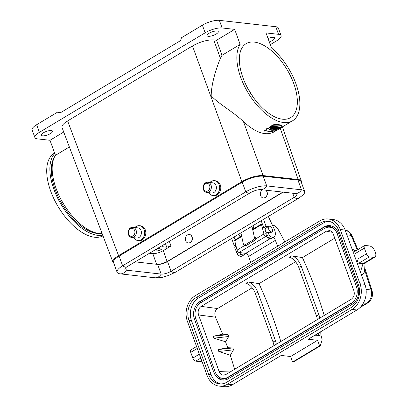 <?xml version="1.0" encoding="UTF-8"?>
<svg xmlns="http://www.w3.org/2000/svg" width="407" height="407" viewBox="0 0 407 407"><rect width="100%" height="100%" fill="white"/><g stroke="black" fill="none" stroke-linecap="round" stroke-linejoin="round"><path stroke-width="0.61" d="M247.212 87.368L253.205 97.181M267.582 112.424A43.162 21.739 -121 0 1 241.911 74.639A43.162 21.739 -121 0 1 246.133 43.641A43.162 21.739 -121 0 1 254.324 42.094A43.162 21.739 -121 0 1 290.74 76.409A43.162 21.739 -121 0 1 290.573 117.643A43.162 21.739 -121 0 1 267.582 112.424M149.532 253.235L152.808 253.602C155.967 253.709 159.463 252.711 163.283 250.62L170.971 246.001L166.722 247.212L162.902 246.779L159.793 247.074M163.283 250.62L167.135 261.579L282.819 192.104M263.4 197.985L265.379 197.573C267.842 195.284 268.045 192.826 265.99 190.206M188.421 243.01L190.4 242.597C193.529 240.939 192.791 234.727 189.448 234.549L189.357 234.539M301.348 182.412L301.373 181.186C301.038 180.291 299.974 179.736 298.183 179.523L263.09 175.565C256.675 175.351 249.593 177.366 241.85 181.614L118.569 255.647C114.362 258.252 112.49 260.434 112.953 262.194L62.001 127.483C61.538 125.727 63.411 123.545 67.613 120.94L192.475 45.955C200.219 41.712 207.3 39.693 213.716 39.906L220.411 58.308L221.983 55.316L216.595 40.232L234.671 29.38L222.136 27.966A12.79 3.973 -20 0 0 205.143 32.804L202.376 25.188L181.461 37.749L180.571 40.603L59.819 113.121L57.545 112.164L36.63 124.725L39.403 132.336L205.143 32.804M208.715 192.674A7.458 6.013 -83.6 0 0 212.8 195.497L213.929 195.625A7.458 6.013 -83.6 0 0 219.577 192.409A7.458 6.013 -83.6 0 0 220.289 184.89C219.322 182.494 217.745 181.125 215.557 180.794L214.474 180.672A7.458 6.013 -83.6 0 0 211.213 181.42A7.458 6.013 -83.6 0 0 209.859 182.509M133.735 237.703A7.458 6.013 -83.6 0 0 137.82 240.522L138.95 240.649A7.458 6.013 -83.6 0 0 144.597 237.439A7.458 6.013 -83.6 0 0 145.309 229.919C144.343 227.523 142.765 226.155 140.578 225.819L139.494 225.697A7.458 6.013 -83.6 0 0 136.233 226.445A7.458 6.013 -83.6 0 0 134.88 227.538M36.63 124.725A12.79 3.973 -20 0 0 32.133 129.945L34.905 137.561A12.79 3.973 -20 0 0 37.454 138.873L49.985 140.288L55.459 155.321A46.891 23.616 59 0 0 63.283 203.48A46.891 23.616 59 0 0 102.106 233.506M69.368 146.968L55.459 155.321M271.362 126.496L273.418 125.259C278.917 124.913 281.848 125.275 282.204 126.343L280.148 127.574C279.355 126.775 276.429 126.414 271.362 126.496L271.148 126.022L273.234 124.771C278.759 124.43 281.695 124.791 282.046 125.855M282.02 125.732L282.204 126.343M273.418 125.259L273.234 124.771M277.111 129.401C272.548 130.861 269.622 130.499 268.325 128.317L266.275 129.548L266.076 129.065L266.275 129.548C267.134 131.99 270.06 132.351 275.061 130.632L277.111 129.401L276.974 128.902C272.39 130.382 269.454 130.021 268.162 127.813L266.076 129.065M268.325 128.317L268.162 127.813M264.509 131.115L264.118 130.484L265.817 129.802L265.98 130.291C266.173 130.815 265.679 131.09 264.509 131.115C264.235 130.55 264.728 130.276 265.98 130.291M277.432 129.019L278.093 128.622A47.426 23.891 -121 0 1 277.666 128.663L277.004 129.06A47.426 23.891 -121 0 1 276.653 129.08L278.449 128.001A47.426 23.881 59 0 0 278.795 127.981L278.078 128.414A47.426 23.886 59 0 0 278.505 128.373L279.227 127.946A47.426 23.881 59 0 0 279.568 127.905L277.772 128.983A47.426 23.891 -121 0 1 277.432 129.019L277.355 128.846M279.568 127.905L279.416 127.411A46.891 23.616 59 0 1 279.054 127.457L279.227 127.946M278.703 127.666L279.054 127.457M278.795 127.981L278.647 127.493A46.891 23.616 59 0 1 278.276 127.518L278.449 128.001M278.291 128.012L278.144 127.523A46.891 23.616 59 0 1 277.772 127.533L277.94 128.022A47.426 23.881 59 0 0 278.291 128.012A469.047 433.46 122.1 0 1 276.043 129.1A47.426 23.891 -121 0 1 275.636 129.1L275.508 128.785M275.636 129.1A472.028 285.724 -95.6 0 0 276.974 128.012A47.426 23.881 59 0 0 277.335 128.022L277.111 128.2A47.426 23.881 59 0 0 277.564 128.2L277.396 127.717L277.772 127.533M277.564 128.2L277.94 128.022M277.335 128.022L277.182 127.533A46.891 23.616 59 0 1 276.801 127.523L276.974 128.012M274.45 129.044L275.239 128.398A237.098 117.506 -99.2 0 0 275.697 127.915A47.426 23.881 59 0 0 276.149 127.961A236.94 117.414 80.8 0 1 275.697 128.434L276.445 127.981A47.426 23.881 59 0 0 276.811 128.001L275.015 129.08A47.426 23.891 -121 0 1 274.45 129.044L274.109 128.51M276.811 128.001L276.663 127.518A46.891 23.616 59 0 1 276.277 127.498L276.445 127.981M276.149 127.961L275.997 127.477A46.891 23.616 59 0 1 275.519 127.432L275.697 127.915M275.239 128.398L275.096 128.017M275.28 127.686A234.432 116.214 -99.2 0 0 275.519 127.432M274.262 128.576L273.855 128.988A47.426 23.891 -121 0 1 272.853 128.851L272.787 128.709M272.853 128.851L274.964 127.823A47.426 23.881 59 0 0 275.341 127.874L274.267 128.739M275.341 127.874L275.188 127.391A46.891 23.616 59 0 1 274.791 127.335L274.964 127.823M274.364 127.595L274.791 127.335M273.58 128.653L273.458 128.307M272.232 128.744L274.028 127.666A47.426 23.881 59 0 0 274.41 127.737L272.614 128.816A47.426 23.891 -121 0 1 272.232 128.744L272.141 128.531M274.41 127.737L274.262 127.254A46.891 23.616 59 0 1 273.855 127.177L274.028 127.666M271.388 128.566A262.464 135.801 -98.6 0 0 272.024 127.839L270.981 128.47A47.426 23.891 -121 0 1 270.604 128.368L272.4 127.289A47.426 23.881 59 0 0 272.909 127.422A262.693 135.948 81.4 0 1 272.258 128.159L273.326 127.518A47.426 23.881 59 0 0 273.692 127.6L271.896 128.678A47.426 23.891 -121 0 1 271.388 128.566L271.276 128.291M273.692 127.6L273.545 127.116A46.891 23.616 59 0 1 273.153 127.03L273.326 127.518M272.843 127.213L273.153 127.03M272.909 127.422L272.756 126.938A46.891 23.616 59 0 1 272.227 126.801L272.4 127.289M271.693 127.126L272.227 126.801M270.604 128.368L270.477 128.068M269.856 127.371L268.951 127.386L269.149 127.869L271.723 127.218L270.741 126.908L269.882 127.427A47.426 23.891 59 0 0 270.289 127.559L271.118 127.366M270.838 127.228C270.64 127.02 272.375 127.706 269.515 127.645L269.348 127.147M269.882 127.427L269.678 126.948L270.563 126.419L270.741 126.908M269.515 127.645L269.149 127.869M271.723 127.218L271.566 126.735L270.563 126.419M270.279 44.653L276.587 40.863A12.79 3.973 160 0 0 281.084 35.643A12.79 3.973 160 0 0 278.541 34.325L266.005 32.911L271.479 47.945A46.891 23.616 -121 0 1 297.532 88.67A46.891 23.616 -121 0 1 292.496 120.843A46.891 23.616 -121 0 1 251.094 97.461A46.891 23.616 -121 0 1 240.14 44.409L221.983 55.316M220.411 58.308C216.738 67.15 211.264 83.267 211.197 95.874C218.773 103.907 232.972 111.686 243.432 121.556L263.09 175.565M292.496 120.843L273.901 132.005C265.639 136.172 255.479 132.687 243.432 121.556M167.135 261.579L160.205 264.265M161.33 248.041A3.195 0.992 160 0 0 157.809 248.865A3.195 0.992 160 0 0 155.957 250.554A3.195 0.992 160 0 0 156.593 250.885A3.195 0.992 160 0 0 160.119 250.056A3.195 0.992 160 0 0 161.966 248.367A3.195 0.992 160 0 0 161.33 248.041M60.801 112.53L57.545 112.164M34.905 137.561A12.79 3.973 -20 0 1 39.403 132.336M202.376 25.188A12.79 3.973 -20 0 1 219.363 20.35L222.136 27.966M278.541 34.325L275.768 26.714L219.363 20.35M240.14 44.409L234.671 29.38M275.768 26.714A12.79 3.973 -20 0 1 278.317 28.027L281.084 35.643M49.985 140.288L63.726 132.036M217.084 30.998A5.968 1.852 160 0 0 210.511 32.54A5.968 1.852 160 0 0 207.056 35.694A5.968 1.852 160 0 0 213.299 35.394A5.968 1.852 160 0 0 218.274 31.614A5.968 1.852 160 0 0 217.084 30.998M51.343 130.53A5.968 1.852 160 0 0 44.77 132.077A5.968 1.852 160 0 0 41.316 135.226A5.968 1.852 160 0 0 47.558 134.931A5.968 1.852 160 0 0 52.534 131.146A5.968 1.852 160 0 0 51.343 130.53M269.281 41.906A5.968 1.852 160 0 0 274.679 37.973A5.968 1.852 160 0 0 273.489 37.363A5.968 1.852 160 0 0 268.015 38.431M216.595 40.232L213.716 39.906M112.953 262.194L113.767 263.115M275.366 128.566L274.979 128.795A47.426 23.886 59 0 0 275.066 128.8L275.453 128.571A47.426 23.886 -121 0 1 275.366 128.566L274.949 128.719M276.49 128.709L276.902 128.378A47.426 23.886 59 0 0 277.182 128.378L276.49 128.709M264.606 131.059L266.005 130.469L264.606 131.059M265.791 130.515A47.426 23.886 -121 0 1 265.7 130.484L265.369 130.688A47.426 23.886 -121 0 1 265.283 130.657L265.471 130.418A47.426 23.886 -121 0 1 265.364 130.382L264.784 130.906A47.426 23.886 59 0 0 265.018 130.978L265.715 130.306M264.784 130.906L265.074 130.362M265.033 130.886A47.426 23.886 -121 0 1 264.891 130.84L265.115 130.708A47.426 23.886 59 0 0 265.257 130.754L264.972 130.713M155.011 277.788L120.228 273.865A8.527 6.873 -83.6 0 0 126.384 270.167L161.167 274.089A7.458 2.32 160 0 0 171.077 271.266A8.527 4.294 -121 0 0 175.488 272.202L168.386 275.539L162.856 277.152C161.966 277.523 159.569 277.752 155.652 277.844A15.771 4.899 160 0 1 155.011 277.788A8.527 6.873 -83.6 0 0 161.167 274.089L157.636 264.397L135.17 261.864M157.636 264.397A7.458 2.32 160 0 0 167.547 261.574L283.16 192.145M175.488 272.202L298.611 198.265L302.808 195.157A15.771 4.899 160 0 0 304.634 191.438L301.104 181.746A15.771 4.899 160 0 0 297.965 180.123L263.181 176.2A15.771 4.899 160 0 0 242.226 182.168L119.103 256.11L122.634 265.802A8.527 4.294 59 0 0 127.045 266.738L250.168 192.801C253.963 190.776 257.321 189.703 260.251 189.565A7.458 2.32 160 0 1 260.556 189.591L295.334 193.513A7.458 2.32 160 0 1 296.82 194.281A7.458 2.32 160 0 1 294.2 197.329L292.704 193.218M304.634 191.438A15.771 4.899 160 0 0 301.49 189.82L266.712 185.897A15.771 4.899 160 0 0 245.757 191.865L122.634 265.802A15.771 4.899 -20 0 0 117.089 272.242L113.558 262.551A15.771 4.899 -20 0 1 119.103 256.11M167.547 261.574L171.077 271.266L294.2 197.329A8.527 4.294 -121 0 0 298.611 198.265M120.228 273.865A15.771 4.899 -20 0 1 117.089 272.242M125.544 267.857L126.384 270.167A7.458 2.32 -20 0 1 124.898 269.398A7.458 2.32 -20 0 1 125.758 267.643L127.045 266.738M240.919 232.911L243.315 243.829A2.132 1.531 -68 0 0 244.093 244.856A2.132 1.531 -68 0 0 245.294 244.709L246.667 245.263L254.558 240.522L253.185 239.967A2.132 1.531 -68 0 0 254.365 237.195L255.738 237.749A2.132 1.531 112 0 1 254.558 240.522M245.294 244.709L253.185 239.967M253.866 229.233L253.312 226.699A5.327 2.686 59 0 0 252.986 225.666M246.667 245.263A2.132 1.531 112 0 1 245.467 245.411L244.093 244.856M251.964 226.277L254.365 237.195M235.078 239.916L234.05 237.037L235.078 239.916M261.202 220.731L263.7 227.742L266.071 226.323L263.568 219.307L266.071 226.323L268.305 226.607M235.963 245.701L234.183 245.472L231.685 238.456L234.183 245.472L235.678 244.571M265.939 228.032L263.7 227.742M268.33 216.453L274.125 228.866A8.527 4.294 -121 0 1 274.018 236.859L271.647 238.278A8.527 4.294 -121 0 1 268.137 237.927A2.132 1.073 -121 0 1 266.656 236.024L265.771 233.547L268.142 232.122L270.665 232.448A3.251 1.638 59 0 0 271.301 232.336A3.251 1.638 59 0 0 271.53 232.132M274.018 236.859A8.527 4.294 -121 0 1 270.507 236.503A2.132 1.073 -121 0 1 269.027 234.6L268.142 232.122M239.591 252.538A2.132 1.073 59 0 0 240.99 254.227A8.527 4.294 59 0 0 244.5 254.584A8.527 4.294 59 0 0 245.507 253.352M240.084 236.91L238.812 234.178M244.5 254.584L242.129 256.003A8.527 4.294 -121 0 1 238.619 255.652A2.132 1.073 -121 0 1 237.139 253.749L236.253 251.272L237.266 250.666M187.398 234.956A4.263 3.434 96.4 0 1 189.265 234.529A4.263 3.434 96.4 0 1 192.201 239.148A4.263 3.434 96.4 0 1 188.309 242.999A4.263 3.434 96.4 0 1 185.373 239.55A4.263 3.434 96.4 0 1 187.398 234.956M137.82 240.522A7.458 6.013 -83.6 0 0 143.468 237.312A7.458 6.013 -83.6 0 0 144.185 229.792A7.458 6.013 -83.6 0 0 139.494 225.697M131.69 237.474L136.706 238.039A5.113 4.121 -83.6 0 0 141.377 233.415A5.113 4.121 -83.6 0 0 137.851 227.869L132.84 227.304A5.113 4.121 -83.6 0 0 130.601 227.818A5.113 4.121 -83.6 0 0 128.169 233.333A5.113 4.121 -83.6 0 0 131.69 237.474A5.113 4.121 -83.6 0 0 136.365 232.85A5.113 4.121 -83.6 0 0 132.84 227.304M132.957 235.938A4.05 3.266 -83.6 0 0 134.641 230.52A4.05 3.266 -83.6 0 0 130.321 228.703A4.05 3.266 -83.6 0 0 128.637 234.122A4.05 3.266 -83.6 0 0 132.957 235.938M265.796 190.181A4.263 3.434 96.4 0 1 266.961 195.141A4.263 3.434 96.4 0 1 263.288 197.975A4.263 3.434 96.4 0 1 260.348 194.521A4.263 3.434 96.4 0 1 262.378 189.932A4.263 3.434 96.4 0 1 262.576 189.82M212.8 195.497A7.458 6.013 -83.6 0 0 218.447 192.282A7.458 6.013 -83.6 0 0 219.159 184.763A7.458 6.013 -83.6 0 0 214.474 180.672M206.67 192.445L211.686 193.01A5.113 4.121 -83.6 0 0 216.356 188.39A5.113 4.121 -83.6 0 0 212.83 182.845L207.819 182.28A5.113 4.121 -83.6 0 0 205.581 182.794A5.113 4.121 -83.6 0 0 203.144 188.304A5.113 4.121 -83.6 0 0 206.67 192.445A5.113 4.121 -83.6 0 0 211.34 187.825A5.113 4.121 -83.6 0 0 207.819 182.28M207.936 190.908A4.05 3.266 -83.6 0 0 209.615 185.49A4.05 3.266 -83.6 0 0 205.301 183.674A4.05 3.266 -83.6 0 0 203.617 189.092A4.05 3.266 -83.6 0 0 207.936 190.908M272.359 225.086L272.756 225.132A7.458 3.76 -121 0 1 278.683 230.347A255.764 128.831 -121 0 1 284.844 241.906M320.747 331.705L320.874 334.686A255.764 128.831 -121 0 1 322.156 339.855L320.233 345.894L319.607 345.828L317.597 340.303L308.196 339.245L356.934 309.976L352.045 309.427L227.579 384.172L232.468 384.722A19.185 15.461 96.4 0 1 224.079 386.65L219.195 386.101A19.185 15.461 -83.6 0 0 227.579 384.172M234.661 369.246L230.316 355.296L233.496 349.847L232.86 347.939L227.706 347.705L225.549 341.783L228.698 336.513L227.956 334.615L222.624 334.167L215.481 317.165L198.535 314.942C197.563 311.309 198.443 308.46 201.19 306.395L217.587 308.542C214.881 310.638 214.174 313.507 215.481 317.165M252.152 287.785L217.587 308.542M334.763 238.171L302.426 257.595L291.656 255.84A10.658 5.367 -121 0 1 301.17 266.036L318.834 314.57A10.658 5.367 -121 0 1 319.683 318.188M332.321 232.326L326.45 231.171L201.19 306.395M295.558 261.716L259.02 283.664L248.25 281.909A10.658 5.367 -121 0 1 257.758 292.104L255.393 293.528A10.658 5.367 59 0 0 245.879 283.333L248.25 281.909M280.794 341.544A251.714 126.791 59 0 0 259.02 283.664M324.201 315.476A251.714 126.791 59 0 0 302.426 257.595M227.706 347.705L218.121 349.577L218.813 351.485L230.316 355.296M227.956 334.615L213.273 336.253L213.965 338.156L225.549 341.783M213.273 336.253L222.624 334.167M326.45 231.171L329.584 230.581C331.288 230.973 332.509 232.127 333.257 234.035L353.881 290.695C354.853 294.327 353.968 297.176 351.226 299.247L225.966 374.471L223.504 375.137C221.489 374.974 220.039 373.799 219.159 371.601L198.535 314.942M364.758 267.908L372.151 290.919A5.327 2.177 163.8 0 0 371.087 290.043L364.631 269.734M357.875 249.603L352.03 235.633A5.327 1.109 156.4 0 0 351.2 235.409L349.292 232.346L346.55 230.413L345.156 230.001M369.368 256.873L358.75 263.248L363.013 263.731A6.395 3.22 59 0 0 364.224 263.502L374.842 257.127A6.395 3.22 59 0 0 374.867 251.017A6.395 3.22 59 0 0 369.47 245.935L365.206 245.452A3.195 1.613 59 0 0 364.601 245.569A3.195 1.613 59 0 0 364.367 248.097L366.448 253.805A3.195 1.613 59 0 0 369.368 256.873L373.626 257.356A6.395 3.22 59 0 0 374.842 257.127M361.528 275.046C363.344 274.537 364.362 272.965 364.591 270.329L365.115 262.968M345.156 230.057L340.267 229.502A19.185 15.461 -83.6 0 0 328.21 218.976L333.099 219.526A19.185 15.461 96.4 0 1 345.156 230.057L353.052 251.76L354.115 251.877A3.195 1.613 -121 0 0 353.988 254.329L364.901 284.31A19.185 15.461 96.4 0 1 356.934 309.976M201.841 361.019L201.206 361.401A6.395 3.22 -121 0 1 199.995 361.63L195.731 361.146A3.195 1.613 -121 0 1 192.811 358.079L190.73 352.37A3.195 1.613 -121 0 1 190.969 349.842L196.55 346.484M253.749 228.703L261.681 223.942A1.063 0.539 59 0 1 261.879 223.901L262.352 223.957M320.233 345.894L293.238 362.108L292.613 362.037L290.603 356.517L281.201 355.453L232.468 384.722M219.195 386.101A19.185 15.461 -83.6 0 1 207.138 375.569L187.388 321.311A19.185 15.461 -83.6 0 1 195.36 295.645L319.826 220.904A19.185 15.461 -83.6 0 1 328.21 218.976M211.187 374.806L191.509 320.741L189.001 320.462L208.679 374.526L211.187 374.806A17.053 13.746 -83.6 0 0 220.66 383.954M329.253 221.398A17.053 13.746 -83.6 0 0 323.056 223.184L320.553 222.899L196.088 297.644L198.596 297.929L323.056 223.184M198.596 297.929A17.053 13.746 -83.6 0 0 191.509 320.741M196.718 304.548L197.085 304.09A13.589 10.953 96.4 0 1 200.285 301.261L323.962 226.989A13.589 10.953 96.4 0 1 338.441 233.084L357.773 286.197A13.589 10.953 96.4 0 1 352.131 304.375L228.454 378.647A13.589 10.953 96.4 0 1 214.535 373.885L214.28 373.361A12.79 10.307 96.4 0 1 213.751 372.11L194.419 318.991A12.79 10.307 96.4 0 1 196.718 304.548A12.79 10.307 96.4 0 1 199.73 301.882L323.407 227.61A12.79 10.307 96.4 0 1 336.508 232.092A12.79 10.307 96.4 0 1 337.037 233.348L338.441 233.084M360.785 306.766L366.631 303.256C370.919 300.056 372.405 295.65 371.087 290.043L366.066 289.316M290.603 356.517L317.597 340.303M340.267 229.502L360.012 283.76L364.901 284.31M352.045 309.427A19.185 15.461 -83.6 0 0 360.012 283.76M208.679 374.526A17.053 13.746 96.4 0 0 219.398 383.887A17.053 13.746 96.4 0 0 226.852 382.173L351.317 307.427A17.053 13.746 96.4 0 0 358.399 284.615L338.721 230.545A17.053 13.746 96.4 0 0 328.006 221.189A17.053 13.746 96.4 0 0 320.553 222.899M189.001 320.462A17.053 13.746 96.4 0 1 196.088 297.644M354.253 300.671A11.986 9.661 96.4 0 1 351.607 302.95L227.935 377.218A11.986 9.661 96.4 0 1 215.155 371.845L195.828 318.732A11.986 9.661 96.4 0 1 200.809 302.691L324.481 228.419A11.986 9.661 96.4 0 1 336.635 232.361M337.037 233.348L356.369 286.462A12.79 10.307 96.4 0 1 354.065 300.905A12.79 10.307 96.4 0 1 351.053 303.571L227.381 377.844A12.79 10.307 96.4 0 1 214.28 373.361M250.732 262.393L248.565 256.441A3.195 1.613 59 0 0 245.68 253.378L239.092 252.467A2.132 1.073 -121 0 1 237.067 250.096L234.717 240.735A1.063 0.539 -121 0 1 234.844 240.059L241.595 236.004M277.569 246.276L275.402 240.328L248.565 256.441M266.855 236.482L265.929 236.355L239.092 252.467M255.698 238.909L263.904 233.984L261.548 224.618L252.762 229.899M266.585 233.053A3.251 1.638 -121 0 1 265.43 228.276A3.251 1.638 -121 0 1 265.705 228.174M261.681 223.942A1.063 0.539 59 0 0 261.548 224.618M263.904 233.984A2.132 1.073 59 0 0 265.929 236.355M273.056 237.434A3.195 1.613 -121 0 1 275.402 240.328M292.613 362.037L319.607 345.828M358.75 263.248C357.692 262.861 357.509 261.365 358.201 258.76L357.005 262.612M364.601 245.569L354.115 251.877M228.698 336.513L213.965 338.156M218.813 351.485L233.496 349.847M218.121 349.577L232.86 347.939M301.17 266.036L298.799 267.46L316.468 315.995L318.834 314.57M298.799 267.46A10.658 5.367 59 0 0 289.291 257.265L291.656 255.84M317.318 319.612A10.658 5.367 59 0 0 316.468 315.995M273.906 345.68A10.658 5.367 59 0 0 273.056 342.063L255.393 293.528M273.056 342.063L275.427 340.639L257.758 292.104M275.427 340.639A10.658 5.367 -121 0 1 276.277 344.256M268.773 226.333A3.195 1.613 -121 0 1 271.199 227.411A3.195 1.613 -121 0 1 272.064 231.812A3.195 1.613 -121 0 1 269.037 229.899A3.195 1.613 -121 0 1 268.773 226.333L265.033 228.77M265.099 228.729L265.471 231.491M236.035 245.991L235.307 246.428A3.195 1.613 59 0 0 234.951 246.835A3.195 1.613 59 0 0 236.462 251.144M99.857 233.516A45.823 23.082 -121 0 1 62.302 204.385A45.823 23.082 -121 0 1 54.233 157.545M54.792 153.485A47.955 24.155 59 0 0 51.399 159.152A47.955 24.155 59 0 0 64.092 209.183A47.955 24.155 59 0 0 102.732 235.165M54.635 153.052L54.243 153.286A47.955 24.155 59 0 0 48.245 161.05A47.955 24.155 59 0 0 62.958 213.96A47.955 24.155 59 0 0 102.996 235.862M169.343 241.341L170.971 246.001M241.85 181.614L192.475 45.955M67.613 120.94L118.569 255.647M156.558 264.275L152.808 253.602M162.444 245.482L162.902 246.779M166.722 247.212L165.481 243.656M298.183 179.523L280.235 128.205M242.226 182.168L245.757 191.865A8.527 4.294 59 0 0 250.168 192.801M263.181 176.2L266.712 185.897A8.527 6.873 96.4 0 1 260.556 189.591M297.965 180.123L301.49 189.82A8.527 6.873 96.4 0 1 295.334 193.513M266.656 236.024L269.027 234.6M268.137 237.927L270.507 236.503M237.139 253.749L239.24 252.488M238.619 255.652L240.99 254.227M219.159 371.601L230.143 371.962M357.275 249.964L351.2 235.409L346.871 234.778M360.434 272.034L363.013 263.731L373.626 257.356M199.995 361.63L201.689 360.607M200.783 358.114L195.731 361.146M372.151 290.919C372.781 294.592 372.425 297.41 371.082 299.364C369.815 301.328 368.63 302.559 367.531 303.057L367.531 303.057A5.327 2.686 -121 0 1 366.631 303.256L363.4 303.057M324.481 228.419L323.407 227.61L323.962 226.989M200.809 302.691L199.73 301.882L200.285 301.261M195.828 318.732L194.419 318.991M215.155 371.845L213.751 372.11M227.935 377.218L227.381 377.844L228.454 378.647M351.607 302.95L351.053 303.571L352.131 304.375M356.369 286.462L357.773 286.197M245.68 253.378L270.284 238.604M241.712 236.533L234.717 240.735M237.067 250.096L245.111 245.268M320.874 334.686A8.527 4.294 -121 0 1 318.92 335.434L314.947 335.19M318.885 332.824A3.195 2.61 -86.5 0 0 318.92 335.434M197.263 348.448L190.73 352.37M192.811 358.079L199.344 354.156M358.201 258.76L366.448 253.805M364.367 248.097L353.988 254.329M352.238 249.527L355.632 250.951M265.491 231.476L266.616 233.038M301.373 181.186L282.392 126.908M264.718 130.856L264.616 130.576M345.095 229.991C347.247 230.016 351.455 233.211 352.03 235.633M360.022 307.565L367.531 303.057M355.86 250.819L352.106 249.15M272.064 231.812L271.016 232.443"/></g></svg>

